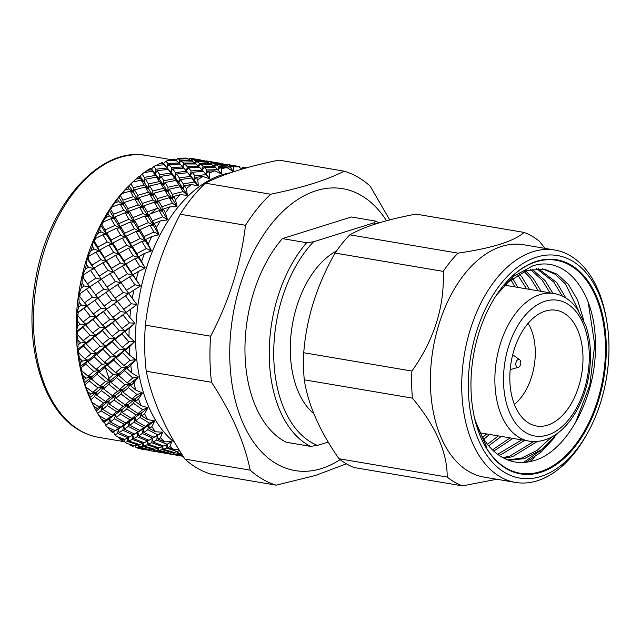 <?xml version="1.0" encoding="UTF-8"?>
<svg xmlns="http://www.w3.org/2000/svg" width="641" height="641" viewBox="0 0 641 641"><rect width="100%" height="100%" fill="white"/><g stroke="black" fill="none" stroke-linecap="round" stroke-linejoin="round"><path stroke-width="0.96" d="M182.068 454.637L178.486 453.684L180.385 453.275L180.634 452.362M180.385 453.275A147.566 89.868 99.6 0 0 181.571 453.852M147.302 449.974L154.169 451.408M140.748 448.796L141.084 449.061A147.566 89.868 99.6 0 0 144.105 449.71L145.283 449.734M135.171 445.88L135.964 447.546A147.566 89.868 99.6 0 0 137.839 448.163L146.292 449.934L149.585 449.67M128.913 444.077L129.915 445.046A147.566 89.868 99.6 0 0 132.783 446.336L134.506 445.711M123.841 439.686L125.075 442.434A147.566 89.868 99.6 0 0 125.956 442.947A147.566 89.868 99.6 0 0 126.838 443.452L135.131 445.888L139.121 444.469M386.499 220.736A142.951 87.064 99.6 0 0 361.043 195.361A142.951 87.064 99.6 0 0 240.367 284.332A142.951 87.064 99.6 0 0 276.608 463.884A142.951 87.064 99.6 0 0 340.107 459.605M250.206 470.141L184.945 459.1C164.913 428.773 152.013 399.487 146.244 371.235L211.514 382.276C231.449 412.596 244.349 441.881 250.206 470.141A160.915 98.001 99.6 0 0 262.698 479.3A160.915 98.001 99.6 0 0 276.231 485.165L315.54 475.422L345.892 464.004M389.72 219.887L370.234 186.186A160.915 98.001 99.6 0 0 357.742 177.028A160.915 98.001 99.6 0 0 344.217 171.171C326.958 180.017 302.432 187.701 270.638 194.231A160.915 98.001 99.6 0 0 245.503 225.279C240.92 263.659 229.294 300.637 210.625 336.205A160.915 98.001 99.6 0 0 211.514 382.276M184.945 459.1A160.915 98.001 99.6 0 0 197.436 468.259A160.915 98.001 99.6 0 0 210.961 474.116L276.231 485.165M125.075 442.434L127.559 441.513L138.272 445.03M143.84 445.976L147.061 444.822L157.758 448.331L154.633 449.189L143.84 445.976L143.063 443.171M163.327 449.277L166.572 448.115L177.269 451.633L174.144 452.49L163.327 449.277L162.55 446.481M133.248 381.187L133.977 382.998M104.715 365.875L109.018 378.35M180.217 194.664A147.566 89.868 99.6 0 0 175.522 199.824L173.543 196.466L180.217 194.664L187.148 195.305L185.049 193.221L187.364 195.104L186.347 188.71L184.52 185.81L191.322 184.472A147.566 89.868 99.6 0 0 186.347 188.71M540.659 472.353A108.593 66.135 -80.4 0 1 476.952 426.938A108.593 66.135 -80.4 0 1 500.172 289.764A108.593 66.135 -80.4 0 1 536.605 261.296A108.593 66.135 -80.4 0 1 606.282 345.619A108.593 66.135 -80.4 0 1 540.659 472.353M476.888 426.73A107.992 65.767 99.6 0 0 540.179 471.688A107.992 65.767 99.6 0 0 605.441 345.659A107.992 65.767 99.6 0 0 536.148 261.8A107.992 65.767 99.6 0 0 500.044 289.932M587.525 433.1L586.219 435.431A117.848 71.776 -80.4 0 1 515.5 482.433A117.848 71.776 -80.4 0 1 461.752 389.247A117.848 71.776 -80.4 0 1 554.834 250.038A117.848 71.776 -80.4 0 1 606.146 317.696L606.61 320.332A112.872 68.739 -80.4 0 1 608.95 344.786A112.872 68.739 -80.4 0 1 587.525 433.1A112.872 68.739 -80.4 0 1 512.135 476.055A112.872 68.739 -80.4 0 1 468.323 388.863A112.872 68.739 -80.4 0 1 528.464 260.398A112.872 68.739 -80.4 0 1 606.61 320.332M541.349 449.926A117.848 71.776 -80.4 0 1 539.898 451.633M535.043 456.849A117.848 71.776 -80.4 0 1 529.907 461.64M515.5 482.433L484.155 477.128A117.848 71.776 -80.4 0 1 430.407 383.943A117.848 71.776 -80.4 0 1 523.489 244.734L554.834 250.038M304.259 379.809L412.411 398.117C435.816 426.369 447.402 452.682 447.178 477.056A130.98 79.772 -80.4 0 0 462.465 485.878L354.313 467.577A130.98 79.772 -80.4 0 1 339.025 458.756C319.795 431.337 308.209 405.024 304.259 379.809A130.98 79.772 -80.4 0 1 303.538 366.42A130.98 79.772 -80.4 0 1 303.738 352.734C306.366 318.473 316.814 285.253 335.075 253.075A130.98 79.772 -80.4 0 1 349.842 234.83C364.16 226.61 386.194 219.703 415.945 214.11L524.106 232.419A130.98 79.772 -80.4 0 1 539.393 241.24L545.042 248.388M412.411 398.117A130.98 79.772 -80.4 0 1 411.69 384.72A130.98 79.772 -80.4 0 1 411.891 371.043L303.738 352.734M462.465 485.878L496.759 479.26M524.667 440.367L500.909 454.685L498.962 455.222M521.742 439.878L497.648 454.293M537.366 441.417L512.616 456.664L504.13 458.331M533.777 441.545L509.691 456.168L502.848 457.65M558.904 432.21L542.318 449.205L524.322 458.652L508.778 460.326M551.805 436.898L537.014 450.439L521.397 458.155L507.768 459.95M474.532 417.956A97.296 59.26 99.6 0 0 498.482 454.886C509.01 462.297 520.42 464.316 532.711 460.951C566.916 452.746 596.851 396.066 595.393 344.321C595.689 291.839 565.442 254.822 532.599 265.935L513.585 276.311L496.463 295.068M505.453 283.899L526.541 270.534L544.041 269.06L557.229 274.22L568.471 284.548L577.597 300.068L583.63 319.939M512.423 277.986L517.808 287.392M489.548 434.43L483.931 439.189M510.693 279.3L514.883 286.896M486.623 433.933L482.777 437.29M519.162 273.715L521.646 276.624L529.514 289.371M501.254 436.409L488.722 445.807M517.495 274.644L526.59 288.875M498.329 435.912L487.497 444.285M525.668 270.831L533.352 278.603L541.22 291.351M512.96 438.388L493.746 451.096M524.058 271.431L530.428 278.106L538.296 290.854M510.036 437.891L492.464 449.886M531.982 269.156L545.058 280.582L552.927 293.33M530.419 269.468L542.134 280.085L550.002 292.841M538.095 268.579L556.765 282.561L565.875 298.065M536.589 268.627L553.84 282.072L562.317 296.126M542.574 268.843L554.962 274.156L565.546 284.051L578.615 310.717M547.686 435.031A68.835 41.921 99.6 0 0 589.279 354.697A68.835 41.921 99.6 0 0 545.114 301.246A68.835 41.921 99.6 0 0 503.514 381.579A68.835 41.921 99.6 0 0 547.686 435.031M545.307 311.085A58.708 35.752 99.6 0 0 510.412 367.381A58.708 35.752 99.6 0 0 532.399 424.871A58.708 35.752 99.6 0 0 547.494 425.191A58.708 35.752 99.6 0 0 582.925 361.828A58.708 35.752 99.6 0 0 551.845 309.956A58.708 35.752 99.6 0 0 545.307 311.085M518.377 367.261A3.998 2.436 99.6 0 0 520.708 363.767A3.998 2.436 99.6 0 0 519.627 359.721A3.998 2.436 99.6 0 0 518.232 359.505A3.998 2.436 99.6 0 0 515.813 364.136A3.998 2.436 99.6 0 0 518.345 367.277A3.998 2.436 99.6 0 0 518.377 367.261M475.39 421.449L486.84 447.482L475.101 420.32M375.955 223.821A115.396 70.278 99.6 0 0 373.799 222.892L313.569 241.769A115.396 70.278 99.6 0 0 273.755 356.692A115.396 70.278 99.6 0 0 317.479 445.423L328.224 442.058M378.919 222.9A118.521 72.185 99.6 0 0 378.102 222.419A118.521 72.185 99.6 0 0 375.65 221.089L373.799 222.892M313.569 241.769L306.646 242.715L282.369 238.612A118.521 72.185 99.6 0 0 244.958 350.611A118.521 72.185 99.6 0 0 283.819 440.936A118.521 72.185 99.6 0 0 286.279 442.266L310.556 446.368L317.479 445.423M306.646 242.715A118.521 72.185 99.6 0 0 269.236 354.713A118.521 72.185 99.6 0 0 308.097 445.046A118.521 72.185 99.6 0 0 310.556 446.368M282.369 238.612L351.372 216.979L375.65 221.089M336.509 250.984A88.827 54.092 99.6 0 0 291.655 329.33A88.827 54.092 99.6 0 0 313.834 413.669M514.386 404.455A50.15 30.544 99.6 0 0 528.12 323.312M505.396 283.963L506.102 285.405M588.174 302.175L594.752 344.626L589.776 385.273L575.378 422.972M543.616 448.195L523.457 462.482M555.042 437.034L541.076 452.129L525.852 462.289M524.106 232.419C513.906 241.328 491.871 248.235 458.003 253.139L349.842 234.83M335.075 253.075L443.227 271.383A130.98 79.772 -80.4 0 1 458.003 253.139M443.227 271.383C444.646 306.526 434.205 339.746 411.891 371.043M447.178 477.056L339.025 458.756M156.716 208.525L150.851 213.653M149.225 215.264L148.031 216.506M153.864 221.938L152.374 223.733M166.251 453.259L173.663 454.709M170.875 454.245L168.631 453.868L169.088 453.94L168.992 453.027M183.142 456.312L170.218 454.084L183.094 456.24M182.981 456.072L174.272 454.189L177.269 453.892L182.413 455.182M174.272 454.189L173.655 452.354M173.014 452.674L173.102 454.221M170.218 454.084L169.881 453.163M151.38 450.943L149.121 450.559L149.577 450.639L149.489 449.75M164.657 453.139L150.715 450.783L164.793 453.035M168.703 453.251L165.795 453.235L154.785 450.895L157.766 450.591L169.072 452.971M172.91 452.746L169.889 453.163L158.968 450.383L162.069 449.653L172.91 452.746L173.519 452.314M162.173 446.689L162.069 449.653M158.968 450.383L158.247 448.003M157.742 448.339L157.766 450.591M154.785 450.895L154.169 449.053M153.528 449.357L153.616 450.927M150.715 450.783L150.379 449.862L139.474 447.081L142.574 446.352L153.415 449.445L150.403 449.87M141.084 449.061L145.146 449.838M135.964 447.546L138.256 447.29L149.217 449.95M162.317 446.633L159.04 447.907L148.375 444.269L151.749 442.699L162.317 446.633L163.407 445.944M167.077 444.349L163.655 446.04L153.135 441.986L156.684 440.014L167.077 444.349L171.516 441.473L164.513 441.929L158.135 439.141L160.41 437.715A147.566 89.868 99.6 0 0 164.513 441.929M153.135 441.986L152.294 438.284L151.749 442.699M148.375 444.269L147.422 440.463L147.061 444.822M157.758 448.331L158.607 447.763M142.695 443.388L142.574 446.352M153.415 449.445L154.016 449.012M139.474 447.081L138.744 444.718M138.24 445.046L138.256 447.29M129.915 445.046L133.897 446.144M142.815 443.332L139.554 444.606L128.873 440.968L132.262 439.397L142.815 443.332L143.904 442.643M147.558 441.04L144.145 442.731L133.649 438.692L137.174 436.713L147.558 441.04L148.888 440.255M152.558 438.204L148.96 440.287L138.616 435.84L142.326 433.476L152.558 438.204L157.414 435.551L154.032 437.29L143.856 432.451L147.775 429.71L157.798 434.814L154.032 437.29M143.856 432.451L143.255 428.989L142.326 433.476M138.616 435.84L137.911 432.25L137.174 436.713M133.649 438.692L132.807 434.983L132.262 439.397M128.873 440.968L127.912 437.162L127.559 441.513M123.304 440.03L122.094 440.527A147.566 89.868 99.6 0 1 119.418 438.62L123.304 440.03L124.394 439.341M128.072 437.747L124.642 439.438L116.574 436.353A147.566 89.868 99.6 0 1 114.947 434.951L117.664 433.412L128.072 437.747L129.402 436.962M133.056 434.902L129.474 436.994L119.114 432.539L122.84 430.175L133.056 434.902L137.911 432.25L134.522 433.989L124.37 429.158L128.264 426.417L138.28 431.513L134.522 433.989M143.8 427.603L139.826 430.448L129.859 425.239L133.969 422.139L143.8 427.603L148.88 425.223L145.427 426.393L135.652 420.833L139.994 417.395L149.593 423.196L145.427 426.393M135.652 420.833L135.259 417.668L133.969 422.139M129.859 425.239L129.37 421.922L128.264 426.417M138.28 431.513L143.255 428.989L139.826 430.448M124.37 429.158L123.769 425.688L122.84 430.175M119.114 432.539L118.401 428.949L117.664 433.412M117.952 436.898L119.418 438.62M108.017 427.395L109.787 429.895L113.545 431.601L112.215 432.395L118.401 428.949L115.019 430.688L107.215 427.002A147.566 89.868 99.6 0 1 105.749 425.239L108.754 423.108L118.793 428.212L115.019 430.688M109.787 429.895A147.566 89.868 99.6 0 0 112.215 432.395M124.298 424.302L120.34 427.146L110.356 421.946L114.483 418.845L124.298 424.302L129.37 421.922L125.916 423.092L116.165 417.539L120.484 414.102L130.083 419.895L125.916 423.092M136.196 415.015L131.798 418.549L122.255 412.66L126.806 408.894L136.196 415.015L141.469 412.956L137.999 413.541L128.673 407.331L133.48 403.277L142.614 409.695L137.999 413.541M128.673 407.331L128.456 404.511L126.806 408.894M122.255 412.66L121.958 409.655L120.484 414.102M130.083 419.895L135.259 417.668L131.798 418.549M116.165 417.539L115.773 414.366L114.483 418.845M110.356 421.946L109.867 418.621L108.754 423.108M118.793 428.212L123.769 425.688L120.34 427.146M113.545 431.601L123.769 425.688L141.469 412.956L139.994 417.395M99.251 415.745L101.166 419.03L104.787 421.001L103.321 422.074L104.459 422.259L105.749 425.239M101.166 419.03A147.566 89.868 99.6 0 0 103.321 422.074M110.597 416.594L106.414 419.791L98.914 415.552A147.566 89.868 99.6 0 1 97.648 413.453L100.982 410.793L110.597 416.594L115.773 414.366L112.311 415.248L102.752 409.359L107.319 405.601L116.694 411.714L112.311 415.248M123.104 406.386L118.489 410.232L109.186 404.038L113.97 399.976L123.104 406.386L128.456 404.511L125.003 404.791L115.933 398.293L120.965 393.959L129.875 400.657L125.003 404.791M136.974 394.536L131.87 398.95L123.032 392.18L128.336 387.589L136.974 394.536L142.23 392.853L135.78 390.065L130.508 385.714L133.921 382.749A147.566 89.868 99.6 0 0 135.78 390.065M123.032 392.18L122.96 389.736L120.965 393.959M129.875 400.657L135.307 398.958L131.87 398.95M115.933 398.293L115.797 395.657L113.97 399.976M109.186 404.038L108.97 401.21L107.319 405.601M116.694 411.714L121.958 409.655L118.489 410.232M102.752 409.359L102.456 406.354L100.982 410.793M104.787 421.001L109.867 418.621L106.414 419.791M145.499 179.208L156.54 177.092L159.441 181.563L148.488 183.951L145.499 179.208L144.121 182.044L141.116 180.129L132.727 182.02A147.566 89.868 99.6 0 0 130.9 183.799L127.799 186.972L128.961 188.919L125.019 190.032L122.038 193.526A147.566 89.868 99.6 0 0 120.332 195.633L118.769 197.003L117.463 199.367L118.721 201.562L114.891 202.925L109.571 209.727L112.167 206.931A147.566 89.868 99.6 0 0 110.613 209.335L109.234 210.248L108.017 213.557L109.403 215.969L105.709 217.547L100.966 224.518L103.273 222.01A147.566 89.868 99.6 0 0 101.895 224.662L100.677 225.087L99.619 229.302L101.158 231.898L97.608 233.653L93.482 240.663L95.517 238.492A147.566 89.868 99.6 0 0 94.339 241.353L93.233 241.272L92.416 246.336L94.123 249.077L90.742 250.968L87.24 257.882L89.027 256.096A147.566 89.868 99.6 0 0 88.073 259.124L87.04 258.531L86.535 264.356L88.418 267.209L85.229 269.204L82.344 275.894L83.907 274.532A147.566 89.868 99.6 0 0 83.202 277.665L82.192 276.567L82.072 283.058L84.155 285.974L81.151 288.033L78.883 294.379L80.261 293.482A147.566 89.868 99.6 0 0 79.796 296.663L78.787 295.06L79.107 302.127L81.391 305.068L78.587 307.143L76.912 313.024L78.138 312.608A147.566 89.868 99.6 0 0 77.938 315.797L76.872 313.713L77.689 321.237L80.173 324.162L77.577 326.213L76.471 331.517L77.577 331.597A147.566 89.868 99.6 0 0 77.641 334.73L76.487 332.19L77.841 340.059L80.534 342.919L78.146 344.898L77.561 349.529L78.595 350.122A147.566 89.868 99.6 0 0 78.915 353.143L77.625 350.178L79.572 358.271L82.465 361.019L80.277 362.894L80.165 366.756L81.167 367.87A147.566 89.868 99.6 0 0 81.744 370.73L80.285 367.373L82.833 375.554L85.926 378.166L83.931 379.889L84.235 382.909L85.253 384.52A147.566 89.868 99.6 0 0 86.07 387.172L87.577 391.619L90.854 394.055L89.051 395.593L90.774 399.8A147.566 89.868 99.6 0 0 91.831 402.195L93.722 406.194L97.184 408.413L95.557 409.735L97.648 413.453M93.722 406.194A147.566 89.868 99.6 0 0 95.557 409.735M90.774 399.8L94.459 396.675L103.618 403.093L98.986 406.939L91.831 402.195M110.372 397.356L105.509 401.498L96.43 394.992L101.478 390.665L110.372 397.356L115.797 395.657L112.359 395.641L103.546 388.879L108.834 384.296L117.463 391.234L112.359 395.641M124.939 384.768L119.555 389.424L110.997 382.405L116.55 377.589L124.939 384.768L130.5 383.478L127.134 382.861L118.825 375.626L124.666 370.61L132.767 377.982L127.134 382.861M118.825 375.626L118.865 373.607L116.55 377.589M110.997 382.405L110.989 380.177L108.834 384.296M117.463 391.234L122.96 389.736L119.555 389.424M103.546 388.879L103.473 386.435L101.478 390.665M96.43 394.992L96.294 392.356L94.459 396.675M103.618 403.093L108.97 401.21L105.509 401.498M97.184 408.413L102.456 406.354L98.986 406.939M87.577 391.619A147.566 89.868 99.6 0 0 89.051 395.593M85.253 384.52L89.323 380.986L97.977 387.933L92.849 392.34L86.07 387.172M105.436 381.467L100.068 386.122L91.495 379.111L97.063 374.296L105.436 381.467L110.989 380.177L107.632 379.56L99.339 372.325L105.156 367.309L113.257 374.681L107.632 379.56M121.478 367.622L115.564 372.693L107.536 365.266L113.633 360.074L121.478 367.622L127.126 366.772L123.897 365.562L116.125 357.966L122.519 352.622L130.067 360.322L123.897 365.562M116.125 357.966L116.229 356.388L113.633 360.074M107.536 365.266L107.616 363.463L105.156 367.309M113.257 374.681L118.865 373.607L115.564 372.693M99.339 372.325L99.379 370.306L97.063 374.296M91.495 379.111L91.479 376.876L89.323 380.986M97.977 387.933L103.473 386.435L100.068 386.122M90.854 394.055L96.294 392.356L92.849 392.34M82.833 375.554A147.566 89.868 99.6 0 0 83.931 379.889M81.167 367.87L85.654 364.008L93.77 371.387L88.121 376.259L81.744 370.73M101.975 364.328L96.078 369.4L88.033 361.965L94.147 356.773L101.975 364.328L107.616 363.463L104.387 362.261L96.639 354.665L103.009 349.329L110.556 357.021L104.387 362.261M119.555 349.521L113.08 354.898L105.613 347.158L112.263 341.693L119.555 349.521L125.243 349.121L122.191 347.35L114.979 339.49L121.934 333.937L128.921 341.853L122.191 347.35M114.979 339.49L115.116 338.392L112.263 341.693M105.613 347.158L105.741 345.82L103.009 349.329M110.556 357.021L116.229 356.388L113.08 354.898M96.639 354.665L96.743 353.095L94.147 356.773M88.033 361.965L88.105 360.162L85.654 364.008M93.77 371.387L99.379 370.306L96.078 369.4M85.926 378.166L91.479 376.876L88.121 376.259M79.572 358.271A147.566 89.868 99.6 0 0 80.277 362.894M78.595 350.122L83.498 346.02L91.07 353.72L84.876 358.96L78.915 353.143M100.052 346.22L93.594 351.605L86.11 343.856L92.777 338.4L100.052 346.22L105.741 345.82L102.68 344.041L95.493 336.196L102.424 330.644L109.411 338.552L102.68 344.041M119.194 330.764L112.159 336.341L105.252 328.4L112.463 322.784L119.194 330.764L124.899 330.844L122.054 328.521L115.412 320.532L122.92 314.875L129.354 322.888L122.054 328.521M115.412 320.532L115.532 319.907L112.463 322.784M105.252 328.4L105.388 327.543L102.424 330.644M109.411 338.552L115.116 338.392L112.159 336.341M95.493 336.196L95.629 335.091L92.777 338.4M86.11 343.856L86.231 342.518L83.498 346.02M91.07 353.72L96.743 353.095L93.594 351.605M82.465 361.019L88.105 360.162L84.876 358.96M77.841 340.059A147.566 89.868 99.6 0 0 78.146 344.898M77.577 331.597L82.913 327.335L89.924 335.251L83.178 340.748L77.641 334.73M99.692 327.463L92.673 333.04L85.75 325.099L92.977 319.482L99.692 327.463L105.388 327.543L102.544 325.219L95.926 317.231L103.409 311.582L109.835 319.587L102.544 325.219M120.404 311.67L112.816 317.327L106.462 309.315L114.234 303.658L120.404 311.67L126.077 312.239L117.399 301.398L125.468 295.765L131.341 303.754L123.489 309.411M117.399 301.398L114.234 303.658M106.462 309.315L103.409 311.582M109.835 319.587L115.532 319.907L112.816 317.327M95.926 317.231L96.046 316.606L92.977 319.482M85.75 325.099L85.878 324.242L82.913 327.335M89.924 335.251L95.629 335.091L92.673 333.04M80.534 342.919L86.231 342.518L83.178 340.748M134.866 284.78L126.469 290.341L120.925 282.425L129.522 276.928L134.866 284.78L140.267 285.854L133.007 274.749L138.448 271.407A147.566 89.868 99.6 0 0 136.245 279.58M77.689 321.237A147.566 89.868 99.6 0 0 77.577 326.213M78.138 312.608L83.907 308.273L90.349 316.285L83.042 321.918L77.938 315.797M100.901 308.377L93.322 314.034L86.96 306.013L94.748 300.357L100.901 308.377L106.566 308.938L97.913 298.097L105.957 292.464L111.83 300.453L103.986 306.11M123.168 292.576L115.027 298.201L109.226 290.221L117.543 284.636L123.168 292.576L128.769 293.626L126.469 290.341M109.475 290.565L110.797 292.408M111.83 300.453L117.471 301.262L115.027 298.201M101.438 279.123L110.02 273.627L115.356 281.479L106.967 287.04L101.438 279.123L109.266 290.325L105.957 292.464M97.913 298.097L94.748 300.357M86.96 306.013L83.907 308.273M90.349 316.285L96.046 316.606L93.322 314.034M80.173 324.162L85.878 324.242L83.042 321.918M120.925 282.425L130.395 295.822M113.497 271.447L122.335 266.063L127.439 273.811L118.761 279.276L113.497 271.447L120.909 282.769L117.543 284.636M139.866 266.295L130.948 271.648L125.924 263.932L135.027 258.684L139.866 266.295L145.146 267.842L138.712 256.624L144.457 253.467A147.566 89.868 99.6 0 0 141.637 261.28M79.107 302.127A147.566 89.868 99.6 0 0 78.587 307.143M80.261 293.482L86.455 289.163L92.344 297.16L84.476 302.808L79.796 296.663M103.666 289.283L95.541 294.9L89.724 286.92L98.057 281.343L103.666 289.283L109.266 290.325L106.967 287.04M90.133 287.488L91.439 289.299M93.995 268.146L102.848 262.762L107.936 270.51L99.275 275.975L93.995 268.146L101.422 279.468L98.057 281.343M92.344 297.16L97.985 297.961L95.541 294.9M82.192 276.567L89.756 287.024L86.455 289.163M81.391 305.068L87.064 305.637L84.476 302.808M125.924 263.932L125.78 264.749L132.935 275.334L130.948 271.648M119.194 253.323L128.529 248.235L133.136 255.679L123.961 260.879L119.194 253.323L118.978 254.365L125.78 264.749L122.335 266.063M127.439 273.811L132.935 275.334L140.267 285.854M115.356 281.479L120.909 282.769L118.761 279.276M106.438 260.639L115.516 255.39L120.348 262.994L111.446 268.339L106.438 260.639L106.286 261.448L113.425 272.032L110.02 273.627M146.244 248.604L136.845 253.636L132.302 246.24L141.877 241.361L146.244 248.604L151.38 250.607L145.747 239.446L151.773 236.545A147.566 89.868 99.6 0 0 148.383 243.868M82.072 283.058A147.566 89.868 99.6 0 0 81.151 288.033M83.907 274.532L90.509 270.326L95.87 278.186L87.456 283.739L83.202 277.665M95.87 278.186L101.422 279.468L99.275 275.975M87.04 258.531L93.915 268.731L90.509 270.326M84.155 285.974L89.756 287.024L87.456 283.739M132.302 246.24L131.998 247.506L138.488 257.666L136.845 253.636M126.229 236.144L136.004 231.473L140.171 238.5L130.532 243.332L126.229 236.144L125.836 237.619L131.998 247.506L128.529 248.235M133.136 255.679L138.488 257.666L145.146 267.842M120.348 262.994L125.78 264.749L123.961 260.879M112.816 242.947L122.367 238.059L126.734 245.303L117.343 250.327L112.816 242.947L112.512 244.213L118.978 254.365L115.516 255.39M107.936 270.51L113.425 272.032L111.446 268.339M99.692 250.022L109.034 244.942L113.633 252.378L104.475 257.586L99.692 250.022L99.475 251.064L106.286 261.448L102.848 262.762M153.904 232.018L144.065 236.617L139.962 229.654L149.962 225.231L153.904 232.018L158.856 234.454L156.38 227.643L153.992 223.517L160.266 220.929A147.566 89.868 99.6 0 0 156.38 227.643M86.535 264.356A147.566 89.868 99.6 0 0 85.229 269.204M89.027 256.096L96.014 252.081L100.861 259.693L91.935 265.045L88.073 259.124M88.418 267.209L93.915 268.731L91.935 265.045M139.962 229.654L139.458 231.337L145.347 240.928L144.065 236.617M134.482 220.216L144.658 216.057L148.416 222.571L138.36 226.922L134.482 220.216L133.873 222.098L139.458 231.337L136.004 231.473M140.171 238.5L145.347 240.928L151.38 250.607M126.734 245.303L131.998 247.506L130.532 243.332M120.476 226.361L130.452 221.938L134.386 228.717L124.554 233.316L120.476 226.361L119.971 228.044L125.836 237.619L122.367 238.059M113.633 252.378L118.978 254.365L117.343 250.327M106.726 232.843L116.518 228.18L120.668 235.207L111.045 240.03L106.726 232.843L106.326 234.318L112.512 244.213L109.034 244.942M100.861 259.693L106.286 261.448L104.475 257.586M93.233 241.272L99.475 251.064L96.014 252.081M95.517 238.492L102.864 234.75L107.239 242.002L97.833 247.033L94.339 241.353M162.702 216.818L152.47 220.889L148.76 214.455L159.136 210.593L162.702 216.818L167.445 219.655L165.474 212.876L163.311 209.11L169.801 206.891A147.566 89.868 99.6 0 0 165.474 212.876M92.416 246.336A147.566 89.868 99.6 0 0 90.742 250.968M148.76 214.455L148.039 216.522L153.383 225.4L152.47 220.889M143.8 205.809L154.321 202.252L157.742 208.165L147.318 211.939L143.8 205.809L142.959 208.053L148.039 216.522L144.658 216.057M148.416 222.571L153.383 225.4L158.856 234.454M134.386 228.717L139.458 231.337L138.36 226.922M129.274 211.153L139.626 207.291L143.191 213.509L132.967 217.587L129.274 211.153L128.553 213.229L133.873 222.098L130.452 221.938M120.668 235.207L125.836 237.619L124.554 233.316M114.979 216.914L125.171 212.764L128.921 219.278L118.873 223.629L114.979 216.914L114.37 218.797L119.971 228.044L116.518 228.18M107.239 242.002L112.512 244.213L111.045 240.03M100.677 225.087L106.326 234.318L102.864 234.75M94.123 249.077L99.475 251.064L97.833 247.033M99.619 229.302A147.566 89.868 99.6 0 0 97.608 233.653M103.273 222.01L110.941 218.629L114.899 225.416L105.052 230.015L101.895 224.662M172.501 203.261L161.933 206.722L158.559 200.897L169.248 197.684L172.501 203.261L177.004 206.458L175.522 199.824M158.559 200.897L157.59 203.317L162.469 211.354L161.933 206.722M154.032 193.165L164.841 190.297L167.974 195.521L157.245 198.646L154.032 193.165L152.935 195.737L157.59 203.317L154.321 202.252M157.742 208.165L162.469 211.354L167.445 219.655M143.191 213.509L148.039 216.522L147.318 211.939M139.073 197.604L149.738 194.383L152.991 199.96L142.43 203.413L139.073 197.604L138.103 200.016L142.959 208.053L139.626 207.291M128.921 219.278L133.873 222.098L132.967 217.587M124.298 202.508L134.834 198.958L138.24 204.864L127.831 208.645L124.298 202.508L123.449 204.751L128.553 213.229L125.171 212.764M114.899 225.416L119.971 228.044L118.873 223.629M109.234 210.248L114.37 218.797L110.941 218.629M101.158 231.898L106.326 234.318L105.052 230.015M108.017 213.557A147.566 89.868 99.6 0 0 105.709 217.547M112.167 206.931L120.123 203.99L123.705 210.216L113.457 214.286L110.613 209.335M183.126 191.587L172.285 194.351L169.184 189.223L180.129 186.731L183.126 191.587L185.049 193.221M169.184 189.223L167.942 191.931L172.437 199.039L172.285 194.351M165.001 182.501L176.027 180.393L178.943 184.864L167.974 187.252L165.001 182.501L163.623 185.345L167.942 191.931L164.841 190.297M167.974 195.521L172.437 199.039L177.004 206.458M152.991 199.96L157.59 203.317L157.245 198.646M149.698 185.93L160.619 183.43L163.615 188.278L152.782 191.042L149.698 185.93L148.456 188.638L152.935 195.737L149.738 194.383M138.24 204.864L142.959 208.053L142.43 203.413M134.53 189.864L145.355 186.996L148.472 192.22L137.759 195.345L134.53 189.864L133.424 192.436L138.103 200.016L134.834 198.958M123.705 210.216L128.553 213.229L127.831 208.645M118.769 197.003L123.449 204.751L120.123 203.99M109.403 215.969L114.37 218.797L113.457 214.286M117.463 199.367A147.566 89.868 99.6 0 0 114.891 202.925M122.038 193.526L130.235 191.082L133.504 196.659L122.92 200.12L120.332 195.633M194.399 181.988L183.35 183.983L180.458 179.624L191.579 177.918L194.399 181.988L198.349 185.77L197.765 179.72L196.042 177.309L202.941 176.475A147.566 89.868 99.6 0 0 197.765 179.72M180.458 179.624L178.927 182.581L183.134 188.646L183.35 183.983M176.523 174.007L187.701 172.709L190.465 176.371L179.32 177.966L176.523 174.007L174.857 177.068L178.927 182.581L176.027 180.393M178.943 184.864L183.134 188.646L187.364 195.104M163.615 188.278L167.942 191.931L167.974 187.252M160.971 176.331L172.068 174.616L174.889 178.687L163.84 180.682L160.971 176.331L159.441 179.28L163.623 185.345L160.619 183.43M148.472 192.22L152.935 195.737L152.782 191.042M157.021 170.706L168.214 169.408L170.963 173.07L159.833 174.664L157.021 170.706L155.346 173.767L152.566 171.315L144.041 172.597A147.566 89.868 99.6 0 0 142.118 174.015L140.083 176.195L148.456 188.638L145.355 186.996M133.504 196.659L138.103 200.016L137.759 195.345M92.929 404.567L91.367 401.338A142.951 87.064 99.6 0 1 127.631 187.052L129.105 185.586L133.424 192.436L130.235 191.082M118.721 201.562L123.449 204.751L122.92 200.12M127.799 186.972A147.566 89.868 99.6 0 0 125.019 190.032M141.116 180.129L144.129 184.985L133.272 187.749L130.9 183.799M203.421 171.395L206.122 174.632L194.928 175.81L192.18 172.269L203.421 171.395L209.783 178.623L209.575 173.014L207.916 171.123L214.863 170.81A147.566 89.868 99.6 0 0 209.575 173.014M192.18 172.269L190.353 175.41L194.359 180.369L194.928 175.81M183.911 168.094L186.611 171.331L175.426 172.509L172.693 168.976L183.911 168.094L187.701 172.709M190.465 176.371L194.359 180.369L198.349 185.77M174.889 178.687L178.927 182.581L179.32 177.966M172.693 168.976L170.867 172.117L174.857 177.068L172.068 174.616M159.441 181.563L163.623 185.345L163.84 180.682M164.4 164.793L170.867 172.117L164.4 164.793L155.795 165.434A147.566 89.868 99.6 0 0 153.816 166.468L151.5 168.984L159.441 179.28L156.54 177.092M144.129 184.985L148.456 188.638L148.488 183.951M128.961 188.919L133.424 192.436L133.272 187.749M140.083 176.195L138.857 176.587L139.93 178.262L135.9 179.103L132.831 181.988M138.857 176.587A147.566 89.868 99.6 0 0 135.9 179.103M152.566 171.315L155.394 175.386L144.329 177.381L142.118 174.015M202.34 170.186L191.09 170.939L188.398 167.822L199.655 167.373L203.373 171.395M218.1 169.641L206.843 169.969L204.159 167.285L215.432 167.277L221.457 173.783L221.586 168.703L219.935 167.357L226.898 167.589A147.566 89.868 99.6 0 0 221.586 168.703M204.159 167.285L202.027 170.554L203.085 166.299L200.425 164.056L211.682 164.489L214.366 166.412L203.085 166.299M207.916 171.123L205.937 174.336L206.843 169.969M188.398 167.822L186.427 171.035L187.332 166.668L184.672 163.984L195.922 163.976L198.582 166.339L187.332 166.668M186.611 171.331L190.353 175.41L191.09 170.939M170.963 173.07L174.857 177.068L175.426 172.509M171.604 167.646L168.895 164.521L180.169 164.08L182.837 166.884L171.604 167.646L170.867 172.117L168.214 169.408M155.394 175.386L159.441 179.28L159.833 174.664M139.93 178.262L144.121 182.044L144.329 177.381M151.5 168.984L150.435 168.391L151.452 169.769L147.366 170.314L144.618 172.509M150.435 168.391A147.566 89.868 99.6 0 0 147.366 170.314M167.125 168.03L155.915 169.208L153.816 166.468M230.119 167.109L218.869 166.548L216.177 164.753L227.427 165.626L230.119 167.109L233.172 171.339L233.588 166.868L231.906 166.067L238.829 166.852A147.566 89.868 99.6 0 0 233.588 166.868M216.177 164.753L214.671 166.82M217.98 169.536L218.869 166.548M214.366 166.412L215.015 167.269M200.425 164.056L198.734 166.524M198.582 166.339L199.423 167.381M184.672 163.984L182.541 167.253L183.598 162.998L180.922 160.755L192.196 161.187L194.864 163.118L183.598 162.998M182.837 166.884L183.871 168.094M168.895 164.521L166.924 167.734L167.822 163.367L165.779 161.284L163.175 164.08M151.452 169.769L155.346 173.767L155.915 169.208M159.208 163.824A147.566 89.868 99.6 0 1 162.341 162.518L163.327 163.583L159.208 163.824L156.917 165.346M165.779 161.284A147.566 89.868 99.6 0 1 167.782 160.651L176.419 160.675L179.095 163.038L167.822 163.367M210.609 163.808L199.367 163.247L196.691 161.452L207.916 162.325L211.073 164.457L212.395 162.766L223.581 164.096L226.337 165.13L215.104 164.12L212.395 162.766M239.181 166.484L230.816 165.618L228.044 164.713L239.638 166.564M228.044 164.713L227.307 165.618M230.183 167.197L230.816 165.618M226.337 165.13L226.626 165.554M214.318 166.38L215.104 164.12M196.691 161.452L195.184 163.527M198.478 166.235L199.367 163.247M194.864 163.118L195.513 163.968M180.922 160.755L179.232 163.215M179.095 163.038L179.937 164.08M163.327 163.583L164.36 164.793M171.219 159.729A147.566 89.868 99.6 0 1 174.376 159.072L175.354 159.809L171.219 159.729L169.528 160.643M177.805 158.543A147.566 89.868 99.6 0 1 179.8 158.327L188.406 159.024L191.122 160.506L179.857 159.946L177.805 158.543L175.898 160.53M206.835 161.828L195.617 160.819L192.893 159.465L204.094 160.795L207.131 162.253M219.671 163.183L211.306 162.317L208.557 161.412L220.127 163.255M234.59 165.715L223.917 164.2M243.516 167.397L242.05 167.165M226.497 165.37L226.922 164.441M208.557 161.412L207.82 162.317M210.673 163.904L211.306 162.317M192.893 159.465L191.595 161.155L191.122 160.506M194.832 163.086L195.617 160.819M178.967 162.926L179.857 159.946M175.354 159.809L176.003 160.667M183.206 158.119A147.566 89.868 99.6 0 1 186.315 158.111L187.316 158.527L182.268 158.503M200.168 159.881L189.688 158.295L188.774 159.208M189.688 158.295A147.566 89.868 99.6 0 1 191.643 158.495L200.625 159.954M215.096 162.413L204.415 160.899M224.005 164.096L222.531 163.864M207.011 162.085L207.436 161.139M191.17 160.579L191.795 159.016M187.316 158.527L187.613 158.952M195.585 159.112L194.944 159.008M204.503 160.795L203.045 160.562M129.105 294.035L128.737 293.522L133.857 290.069A147.566 89.868 99.6 0 0 132.302 298.45L128.737 293.522L125.468 295.765M245.247 168.198L245.599 167.565A147.566 89.868 99.6 0 0 245.367 167.533L243.612 167.285L242.763 168.271M246.753 167.774A147.566 89.868 99.6 0 0 245.599 167.565M167.894 447.57L169.961 446.633A147.566 89.868 99.6 0 0 174.464 449.854L167.894 447.57L166.932 443.764L166.572 448.115M149.377 428.549L151.893 426.658A147.566 89.868 99.6 0 0 155.515 431.794L149.377 428.549L148.88 425.223L147.775 429.71M141.765 415.961L144.562 413.661A147.566 89.868 99.6 0 0 147.646 419.623L141.765 415.961L141.469 412.956L147.839 407.916L144.994 408.846L147.71 407.636L141.028 405.641L135.443 401.595L138.536 398.942A147.566 89.868 99.6 0 0 141.028 405.641M127.046 368.567L130.796 365.37A147.566 89.868 99.6 0 0 131.99 373.174L127.046 368.567L127.126 366.772L124.666 370.61M125.123 350.467L129.21 347.093A147.566 89.868 99.6 0 0 129.722 355.258L125.123 350.467L125.243 349.121L122.519 352.622M124.763 331.709L129.202 328.24A147.566 89.868 99.6 0 0 129.009 336.613L124.763 331.709L124.899 330.844L121.934 333.937M210.625 336.205L145.363 325.163A160.915 98.001 99.6 0 0 146.244 371.235M145.363 325.163C149.866 286.735 161.492 249.766 180.241 214.238L245.503 225.279M270.638 194.231L205.376 183.182A160.915 98.001 99.6 0 0 180.241 214.238M205.376 183.182C222.539 174.328 247.065 166.636 278.947 160.122L344.217 171.171M113.481 431.593L114.947 434.951M125.973 312.616L130.756 309.122A147.566 89.868 99.6 0 0 129.875 317.567L126.077 312.239L122.92 314.875M230.544 172.75A142.951 87.064 99.6 0 0 140.443 290.862A142.951 87.064 99.6 0 0 174.785 442.691M238.829 166.852L241.841 169.176M226.898 167.589L232.939 171.363L231.505 169.024M214.863 170.81L221.225 173.855L219.623 171.524M202.941 176.475L209.551 178.743L207.78 176.459L209.783 178.623M191.322 184.472L198.133 185.93L196.194 183.727M169.801 206.891L176.804 206.706L174.544 204.759M160.266 220.929L167.261 219.935L164.857 218.164M151.773 236.545L158.696 234.766L156.156 233.188M144.457 253.467L151.244 250.943L148.584 249.589M138.448 271.407L145.034 268.194L142.278 267.081M133.857 290.069L140.179 286.223L137.334 285.357M130.756 309.122L136.757 304.715L133.849 304.114L136.813 304.347L132.302 298.45M129.202 328.24L134.834 323.36L131.886 323.032L134.858 322.992L129.875 317.567M129.21 347.093L134.434 341.837L131.461 341.781L134.426 341.477L129.009 336.613M130.796 365.37L135.563 359.833L132.591 360.042L135.523 359.489L129.722 355.258M133.921 382.749L138.208 377.036L135.259 377.501L138.144 376.708L131.99 373.174M138.536 398.942L142.326 393.157L139.417 393.862M144.562 413.661L147.839 407.916M151.893 426.658L154.649 421.057L151.901 422.195L154.505 420.817L147.646 419.623M160.41 437.715L162.654 432.363L160.002 433.677L162.485 432.154L155.515 431.794M169.961 446.633L171.708 441.633L169.176 443.107M178.631 449.133L174.464 449.854M129.354 322.888L131.886 323.032M128.921 341.853L131.461 341.781M130.067 360.322L132.591 360.042M132.767 377.982L135.259 377.501M130.508 385.714L130.5 383.478L128.336 387.589M135.443 401.595L135.307 398.958L133.48 403.277M142.614 409.695L144.994 408.846M149.593 423.196L151.901 422.195M157.798 434.814L160.002 433.677M158.135 439.141L157.414 435.551L156.684 440.014M177.269 451.633L179.256 450.311M178.486 453.684L177.757 451.312M177.253 451.641L177.269 453.892M231.906 166.067L230.6 167.774M219.935 167.357L218.244 169.825M206.122 174.632L207.78 176.459M196.042 177.309L194.359 180.369L191.579 177.918M184.52 185.81L183.134 188.646L180.129 186.731M173.543 196.466L172.437 199.039L169.248 197.684M163.311 209.11L162.469 211.354L159.136 210.593M153.992 223.517L153.383 225.4L149.962 225.231M145.747 239.446L145.347 240.928L141.877 241.361M138.712 256.624L138.488 257.666L135.027 258.684M133.007 274.749L132.935 275.334L129.522 276.928M131.341 303.754L133.849 304.114M78.883 294.379L82.873 291.647M76.912 313.024L102.392 294.948M76.471 331.517L96.046 316.606L122.022 298.153M77.561 349.529L105.388 327.543L136.757 304.715M80.165 366.756L105.741 345.82L134.834 323.36M84.235 382.909L134.434 341.837M89.708 397.708L135.563 359.833M96.487 410.905L138.208 377.036M104.459 422.259L121.958 409.655L142.326 393.157M130.7 436.297L143.255 428.989L154.649 421.057M150.258 439.558L162.654 432.363M80.349 430.672A142.951 87.064 99.6 0 0 98.714 437.354C92.032 436.217 85.646 433.901 79.572 430.391C42.258 410.048 23.437 343.584 35.664 279.3C47.883 205.112 99.74 145.884 146.42 155.459A142.951 87.064 99.6 0 0 39.902 266.311A142.951 87.064 99.6 0 0 80.349 430.672M554 293.514A74.845 45.583 99.6 0 0 540.115 294.58A74.845 45.583 99.6 0 0 495.205 370.851A74.845 45.583 99.6 0 0 529.017 441.104C534.193 441.97 539.41 441.577 544.658 439.934C565.843 433.645 584.023 406.009 588.951 374.825C591.747 357.261 590.786 341.092 586.066 326.309L577.18 308.69L572.349 303.153C566.956 297.929 560.843 294.716 554 293.514L504.339 285.109M98.714 437.354L124.779 441.769M519.627 359.721L512.696 354.769M518.345 367.277L510.18 369.673M480.373 432.875L529.017 441.104M225.688 164.2L231.81 165.234M206.202 160.899L212.315 161.933M146.42 155.459L171.411 159.689"/></g></svg>
